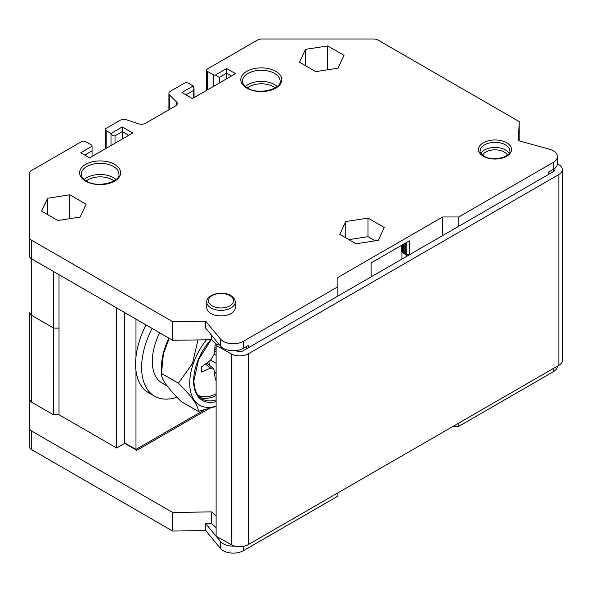 <?xml version="1.0" encoding="UTF-8"?>
<svg xmlns="http://www.w3.org/2000/svg" width="592" height="592" viewBox="0 0 592 592"><rect width="100%" height="100%" fill="white"/><g stroke="black" fill="none" stroke-linecap="round" stroke-linejoin="round"><path stroke-width="0.89" d="M124.697 312.591L124.697 442.875L135.982 449.395L135.982 370.666A62.685 36.193 120 0 1 135.575 364.006A62.685 36.193 -60 0 1 135.982 356.887A62.685 36.193 -60 0 1 146.054 324.919M135.982 356.887L135.982 319.11M135.982 449.395L203.959 410.145M152.1 328.412A62.685 36.193 -60 0 0 141.621 367.499A62.685 36.193 120 0 0 154.608 396.196L148.562 392.703A62.685 36.193 -60 0 1 135.982 370.666M154.608 396.196A62.685 36.193 120 0 0 176.978 397.21M216.11 516.002L211.477 511.895L211.477 523.528L205.698 523.609L220.439 541.458A14.245 8.229 0 0 0 234.869 546.09M59.015 274.673L59.015 414.726L53.376 414.726L31.272 401.968L29.6 399.637L29.6 428.49A5.698 3.293 0 0 0 31.272 430.813L172.649 512.443L211.477 511.895M59.015 414.726L116.639 447.996L124.697 443.341L136.789 450.32L208.317 409.028M59.015 328.116L53.754 328.116L31.272 315.136L31.272 258.652A5.698 3.293 180 0 1 29.6 256.329L29.6 237.71A5.698 3.293 0 0 0 31.272 240.041L31.272 258.652L172.649 340.282L211.477 339.734L217.19 344.803M401.605 245.317L401.605 251.829L402.701 252.532L402.708 244.681L402.701 252.555A1.036 0.599 180 0 1 402.708 252.532M371.095 276.886L371.095 262.929L409.405 240.811L409.405 254.775L405.749 254.493A1.162 0.673 180 0 1 404.795 253.879L403.655 253.147A1.036 0.599 180 0 1 402.701 252.555M206.475 90.428L206.475 70.174A2.849 1.643 0 0 1 207.304 69.012L257.616 39.96A5.698 3.293 0 0 1 261.649 38.998L373.789 38.998A5.698 3.293 0 0 1 377.814 39.96L519.199 121.589L519.169 140.881M401.938 259.081L401.938 252.044M337.869 296.074L337.869 277.463L442.638 216.975L458.756 216.975L458.756 226.277L242.964 350.864A4.558 2.634 180 0 1 236.571 350.901L235.979 350.568M442.638 235.586L442.638 216.975M554.571 168.52A4.558 2.634 180 0 1 554.993 169.63A4.558 2.634 180 0 1 553.653 171.488L458.756 226.277M458.756 216.975L553.246 162.415A14.245 8.229 180 0 0 557.42 156.599A14.245 8.229 180 0 0 549.309 149.177L518.392 140.667L519.199 121.589M337.869 286.772L243.371 341.325A14.245 8.229 180 0 1 220.439 339.046L205.698 321.197L172.649 321.663L31.272 240.041M206.475 70.174A2.849 1.643 0 0 0 207.304 71.336L213.756 75.058L215.362 75.058L226.647 68.546L235.512 73.667L192.4 98.553L181.922 92.507L193.199 85.995L188.367 83.206A2.849 1.643 0 0 0 184.334 83.206L170.577 91.146A5.698 3.293 0 0 0 168.912 93.469A5.698 3.293 0 0 0 169.675 95.12L176.512 101.957A5.698 3.293 180 0 1 177.274 103.6A5.698 3.293 180 0 1 175.602 105.924L145.521 123.291A5.698 3.293 180 0 1 138.639 123.817L126.799 119.873A5.698 3.293 0 0 0 119.924 120.391L106.16 128.338A2.849 1.643 0 0 0 105.332 129.5A2.849 1.643 0 0 0 106.16 130.662L111 133.452L122.278 126.94L132.756 132.985L89.644 157.879L80.778 152.766L92.056 146.246L92.056 145.321L85.611 141.599A2.849 1.643 0 0 0 81.585 141.599L31.272 170.644A5.698 3.293 0 0 0 29.6 172.968L29.6 237.71M80.135 217.072L86.099 204.225L69.812 194.827L47.567 198.268L41.603 211.107L57.89 220.513L80.135 217.072M378.332 240.337L384.289 227.491L368.002 218.093L345.758 221.534L339.793 234.373L356.081 243.778L378.332 240.337M206.763 302.12L206.763 307.707A14.245 8.229 0 0 0 210.93 313.523A14.245 8.229 0 0 0 226.462 315.307A14.245 8.229 0 0 0 235.253 307.707L235.253 302.12C235.194 299.493 233.685 297.295 230.725 295.526C222.363 290.243 206.038 294.505 206.763 302.12A14.245 8.229 0 0 0 210.93 307.936A14.245 8.229 0 0 0 226.462 309.72A14.245 8.229 0 0 0 235.253 302.12M338.032 68.176L343.996 55.33L327.709 45.932L305.465 49.373L299.5 62.219L315.788 71.617L338.032 68.176M31.272 430.813L31.272 449.424A5.698 3.293 180 0 1 29.6 447.101L29.6 428.49M31.272 449.424L172.649 531.054L172.649 512.443M220.439 541.458L220.439 548.436L205.698 530.587L172.649 531.054M220.439 548.436A14.245 8.229 0 0 0 243.371 550.708L337.869 496.155L337.869 492.899M557.42 366.137A14.245 8.229 0 0 1 553.246 371.806L458.756 426.358L453.109 426.358M29.6 399.637L29.6 312.805L31.272 315.136L31.272 401.968M92.056 156.488L92.056 146.246M84.804 155.089L92.056 150.901M122.278 139.039L122.278 131.594L128.73 135.316M111 145.551L111 133.452C112.147 135.435 113.486 136.212 115.026 135.783L122.278 131.594L122.278 126.94M185.947 94.831L193.199 90.65L194.035 88.8L193.199 85.995M226.647 78.78L226.647 73.201L231.487 75.991M226.647 68.546L226.647 73.201L219.395 77.389L219.395 82.969M213.756 86.225L213.756 75.058M219.395 77.389L215.362 75.058M124.697 442.875L124.697 443.341M116.639 447.996L116.639 307.944M53.502 271.491L53.376 414.726M405.372 254.412A19.943 11.514 -120 0 0 407.303 255.988M218.707 343.93L216.11 345.432L231.428 353.972A11.966 6.912 0 0 0 248.203 353.89L558.892 174.514A11.966 6.912 0 0 0 562.4 169.63A11.966 6.912 0 0 0 559.04 164.828L557.412 163.858M548.185 174.647L548.185 172.324L553.246 169.401A14.245 8.229 180 0 0 557.42 163.584L557.42 156.599M243.371 341.325L243.371 348.303L248.44 345.38L248.44 347.704M243.371 348.303A14.245 8.229 180 0 1 220.439 346.031L205.698 328.183L205.698 321.197M549.021 171.843L549.021 174.166L549.021 171.843M211.477 339.734L211.477 335.183M216.11 345.432L216.11 536.204L231.428 544.751A11.966 6.912 180 0 0 248.203 544.662L558.892 365.286A11.966 6.912 180 0 0 562.4 360.402L562.4 169.63M458.756 426.358L458.756 423.102M216.11 527.635L211.477 523.528M205.698 523.609L205.698 530.587M172.649 321.663L172.649 340.282M69.812 194.827L69.812 218.67M47.567 198.268L47.567 214.548M375.15 240.826L368.002 236.704L348.94 239.649M368.002 218.093L368.002 236.704M345.758 221.534L345.758 237.814M305.465 49.373L305.465 65.66M327.709 45.932L327.709 69.775M406.179 254.775L406.179 242.676M405.749 254.493L405.749 242.927M404.795 253.879L404.795 243.475M403.655 253.147L403.655 244.133M159.685 332.793A47.582 27.476 120 0 0 152.299 361.335A47.582 27.476 120 0 0 162.156 383.12L167.255 386.058M216.11 406.438L198.209 411.373L181.285 401.598C167.58 388.115 160.987 378.732 161.512 373.463L161.512 366.951A47.952 27.683 -60 0 1 168.964 338.15M198.209 411.373C198.727 406.097 192.141 396.721 178.436 383.239L161.512 373.463L163.392 353.957L169.186 338.276M178.436 383.239L192.481 363.532L197.965 339.919M216.11 406.179A47.952 27.683 -60 0 1 189.714 383.239A47.952 27.683 -60 0 1 206.46 339.801M216.11 379.635L215.362 380.064L214.141 370.118L213.209 368.246L210.685 368.128L201.465 372.035L201.465 366.914L210.685 360.173L214.141 354.201L216.11 355.333M215.333 343.153L214.141 354.201M216.11 351.241L214.393 351.877M208.806 361.549L209.457 365.353M216.11 373.545L214.326 371.635M246.797 88.09A20.513 11.847 180 0 1 246.797 71.336A20.513 11.847 180 0 1 275.813 71.336A20.513 11.847 180 0 1 275.813 88.09A20.513 11.847 180 0 1 246.797 88.09M85.611 181.145A20.513 11.847 180 0 1 85.611 164.398A20.513 11.847 180 0 1 114.626 164.398A20.513 11.847 180 0 1 114.626 181.145A20.513 11.847 180 0 1 85.611 181.145M483.331 156.251A16.524 9.539 180 0 1 483.331 142.761A16.524 9.539 180 0 1 506.708 142.761A16.524 9.539 180 0 1 506.708 156.251A16.524 9.539 180 0 1 483.331 156.251M115.026 135.783L115.026 143.227M106.16 130.662L106.16 148.34M176.512 105.243L176.512 101.957M169.675 95.12L169.675 109.35M193.199 98.094L193.199 90.65M207.304 71.336L207.304 89.947M553.246 162.415L553.246 169.401M246.42 346.542L246.42 348.873M243.371 550.708L243.371 546.364M553.246 371.806L553.246 368.55M553.712 171.458L553.712 169.12M558.892 174.514L558.892 365.286M248.203 353.89L248.203 544.662M231.428 353.972L231.428 544.751M220.439 346.031L220.439 339.046M212.143 305.849A12.536 7.237 0 0 0 229.874 305.849A12.536 7.237 0 0 0 229.874 295.608A12.536 7.237 0 0 0 212.143 295.608A12.536 7.237 0 0 0 212.143 305.849M242.498 81.111A18.803 10.856 180 0 1 254.109 71.077A18.803 10.856 180 0 1 274.599 73.43A18.803 10.856 180 0 1 280.112 81.111C282.051 88.6 258.763 95.482 247.648 88.001C244.111 85.759 242.394 83.465 242.498 81.111M245.428 86.454A18.803 10.856 180 0 1 274.599 84.597A18.803 10.856 180 0 1 277.174 86.454M247.449 87.882A17.094 9.872 180 0 1 273.393 86.691A17.094 9.872 180 0 1 275.154 87.882M86.269 180.945A17.094 9.872 180 0 1 112.206 179.753A17.094 9.872 180 0 1 113.967 180.945M84.249 179.509A18.803 10.856 180 0 1 113.412 177.659A18.803 10.856 180 0 1 115.988 179.509M113.412 166.493A18.803 10.856 180 0 1 118.925 174.166C120.872 181.663 97.576 188.537 86.469 181.063C82.924 178.821 81.208 176.52 81.311 174.166A18.803 10.856 180 0 1 92.922 164.139A18.803 10.856 180 0 1 113.412 166.493M480.201 150.901A14.815 8.554 180 0 1 489.347 142.998A14.815 8.554 180 0 1 505.494 144.855A14.815 8.554 180 0 1 509.838 150.901C511.688 156.332 493.084 162.215 484.189 156.17C480.756 153.321 479.424 151.559 480.201 150.901M480.97 153.306A14.815 8.554 180 0 1 505.494 149.968A14.815 8.554 180 0 1 509.068 153.306M482.569 155.052A13.105 7.57 180 0 1 504.288 152.063A13.105 7.57 180 0 1 507.47 155.052M216.11 401.561A42.454 24.509 -60 0 1 193.606 380.989A42.454 24.509 -60 0 1 210.782 339.741M216.11 399.903A41.314 23.85 -60 0 1 202.161 398.978C196.87 395.856 194.132 389.706 193.939 380.53L198.586 359.544L211.092 339.734M216.11 395.582A41.314 23.85 -60 0 1 200.103 397.498M216.11 393.784A40.175 23.199 -60 0 1 198.024 395.256M205.402 364.043L210.685 368.128M214.844 347.689L216.11 348.207M210.685 360.173L216.11 363.303M105.332 148.829L105.332 129.5M168.912 109.794L168.912 93.469M194.035 97.613L194.035 88.8M206.615 363.155L213.157 368.209M214.681 349.184L216.11 349.768"/></g></svg>
